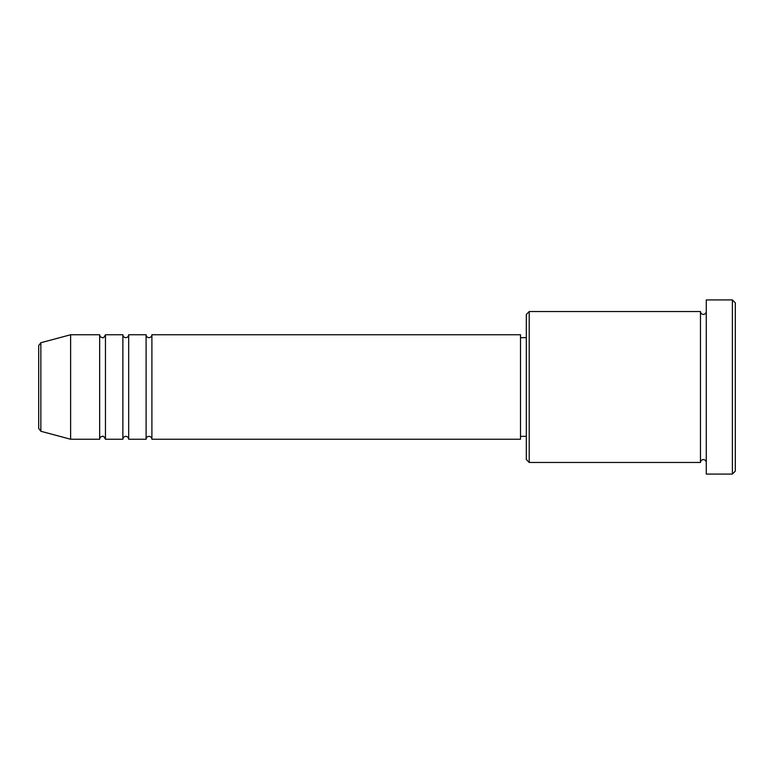 <?xml version="1.0" encoding="UTF-8"?>
<svg xmlns="http://www.w3.org/2000/svg" width="774" height="774" viewBox="0 0 774 774"><rect width="100%" height="100%" fill="white"/><g stroke="black" fill="none" stroke-linecap="round" stroke-linejoin="round"><path stroke-width="1.16" d="M38.7 428.467L38.7 345.533L40.848 342.737L40.848 431.263L38.7 428.467M151.898 334.755L151.898 439.245L520.515 439.245L520.515 334.755L151.898 334.755C151.723 336.516 150.756 337.483 148.995 337.658C147.234 337.483 146.267 336.516 146.093 334.755L146.093 439.245L128.678 439.245L128.678 334.755L146.093 334.755M122.873 334.755L122.873 439.245L105.457 439.245L105.457 334.755L122.873 334.755C123.047 336.516 124.014 337.483 125.775 337.658C127.536 337.483 128.503 336.516 128.678 334.755M99.653 334.755L99.653 439.245L70.627 439.245L70.627 334.755L99.653 334.755C99.827 336.516 100.794 337.483 102.555 337.658C103.184 338.277 104.151 337.309 105.457 334.755M529.222 462.465L526.32 459.562L526.32 314.438L529.222 311.535L529.222 462.465L700.47 462.465L700.47 311.535C700.644 313.296 701.612 314.263 703.373 314.438C705.133 314.263 706.101 313.296 706.275 311.535M732.398 299.925L735.3 302.827L735.3 471.173L732.398 474.075L732.398 299.925L706.275 299.925L706.275 474.075L732.398 474.075M520.515 436.343L526.32 436.343M40.848 431.263L70.627 439.245M40.848 342.737L70.627 334.755M529.222 311.535L700.47 311.535M520.515 337.658L526.32 337.658M706.275 462.465C706.101 460.704 705.133 459.737 703.373 459.562C701.612 459.737 700.644 460.704 700.47 462.465M105.457 439.245C104.151 436.691 103.184 435.723 102.555 436.343C100.794 436.517 99.827 437.484 99.653 439.245M128.678 439.245C128.503 437.484 127.536 436.517 125.775 436.343C124.014 436.517 123.047 437.484 122.873 439.245M151.898 439.245C151.723 437.484 150.756 436.517 148.995 436.343C147.234 436.517 146.267 437.484 146.093 439.245"/></g></svg>
